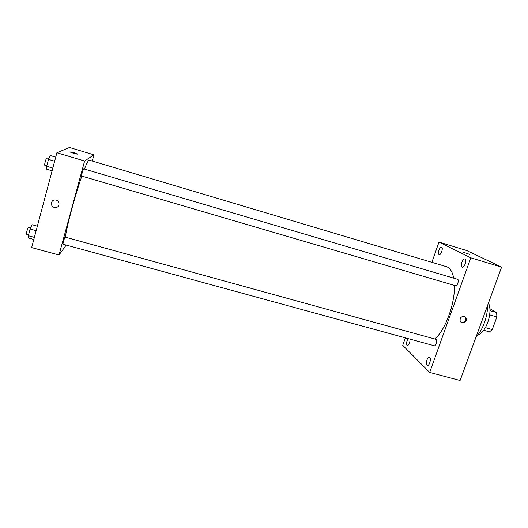 <?xml version="1.0" encoding="UTF-8"?>
<svg xmlns="http://www.w3.org/2000/svg" width="528" height="528" viewBox="0 0 528 528"><rect width="100%" height="100%" fill="white"/><g stroke="black" fill="none" stroke-linecap="round" stroke-linejoin="round"><path stroke-width="0.79" d="M465.841 318.239L466.066 317.849M489.918 308.722L496.597 312.556L496.914 316.919L492.241 329.571L489.476 331.881L483.707 330.251M485.384 327.631L492.241 329.571M489.654 314.833L496.914 316.919M489.977 310.642L496.597 312.556M488.512 302.881C490.684 307.93 490.406 314.503 487.694 322.601C484.961 329.545 481.655 333.716 477.767 335.122M487.654 305.23C487.615 310.992 486.499 316.912 484.315 322.978C482.064 328.99 479.279 333.729 475.952 337.187M431.878 262.324L438.986 242.088L466.844 250.582L501.6 267.142L460.099 380.49L429.673 372.418L402.739 345.319L405.365 337.841M438.926 250.16C438.187 252.608 438.253 254.113 439.131 254.681C441.005 255.46 443.54 247.513 441.547 247.117C440.616 247.051 439.745 248.068 438.926 250.16M408.23 338.626L407.081 340.718C406.303 343.365 406.388 345.015 407.326 345.662C409.174 344.863 410.051 342.679 409.959 339.095M426.941 359.957C426.096 362.868 426.235 364.696 427.357 365.435C429.508 366.234 431.647 357.634 429.396 357.251C428.505 357.159 427.687 358.063 426.941 359.957M461.888 262.192C461.076 264.851 461.195 266.508 462.244 267.155C464.455 268.046 467.194 259.439 464.851 258.958C463.775 258.859 462.785 259.934 461.888 262.192M438.986 242.088L470.818 257.809L501.6 267.142M470.818 257.809L429.673 372.418M464.317 316.417C461.215 316.338 459.829 317.843 460.152 320.938C461.446 324.865 467.894 321.75 466.151 318.041L464.317 316.417M460.911 322.067C464.369 322.74 465.96 321.288 465.676 317.704L464.924 316.668M463.485 252.298L469.762 254.397M434.267 345.748C435.97 346.388 437.745 339.623 435.95 339.306L65.069 237.098C64.753 236.815 62.581 244.279 63.004 244.2L434.267 345.748M455.446 285.674L455.598 285.74C457.334 286.427 459.393 279.662 457.558 279.292L83.642 168.841C83.312 168.544 81.173 176.128 81.602 176.055L455.598 285.74M434.828 338.996C445.309 330.152 455.103 303.607 454.41 285.391M453.717 278.157C452.404 271.61 449.935 267.762 446.305 266.62L89.252 160.149C88.473 159.977 86.876 162.954 84.454 169.079M65.307 237.164C67.195 224.671 75.418 194.271 81.853 176.128M92.261 161.047L93.958 154.849L84.619 161.02L59.037 254.991L66.218 245.078M93.958 154.849L69.491 147.51L56.892 152.77L84.619 161.02M56.892 152.77L31.66 247.586L59.037 254.991M55.631 207.537L54.252 207.392C50.087 206.415 50.629 200.006 54.892 200.02C59.836 199.63 60.595 207.412 55.631 207.537L54.252 207.392C50.087 206.415 50.629 200.006 54.892 200.02M77.596 154.169C75.563 153.958 73.22 153.298 70.554 152.196C69.109 151.364 76.369 153.259 77.477 154.004L77.596 154.169M38.537 221.74L39.158 219.397M55.697 157.146L56.054 155.912M37.356 226.189L32.043 224.723L30.089 229.013L28.314 235.719L28.519 238.022L33.818 239.468M30.089 229.013L36.155 230.683M28.314 235.719L34.379 237.376M28.558 234.782L26.499 234.214C25.846 234.227 28.05 226.703 28.604 227.047L30.716 227.634M55.724 157.153L50.365 155.562L48.51 159.41L46.688 166.307L46.741 169.25L52.087 170.815M48.51 159.41L54.641 161.218M46.688 166.307L52.807 168.102M44.834 165.244L44.774 165.251C44.101 165.257 46.253 157.595 46.814 157.958L48.913 158.578M465.676 317.704L466.151 318.041M44.774 165.251L46.807 165.851"/></g></svg>
